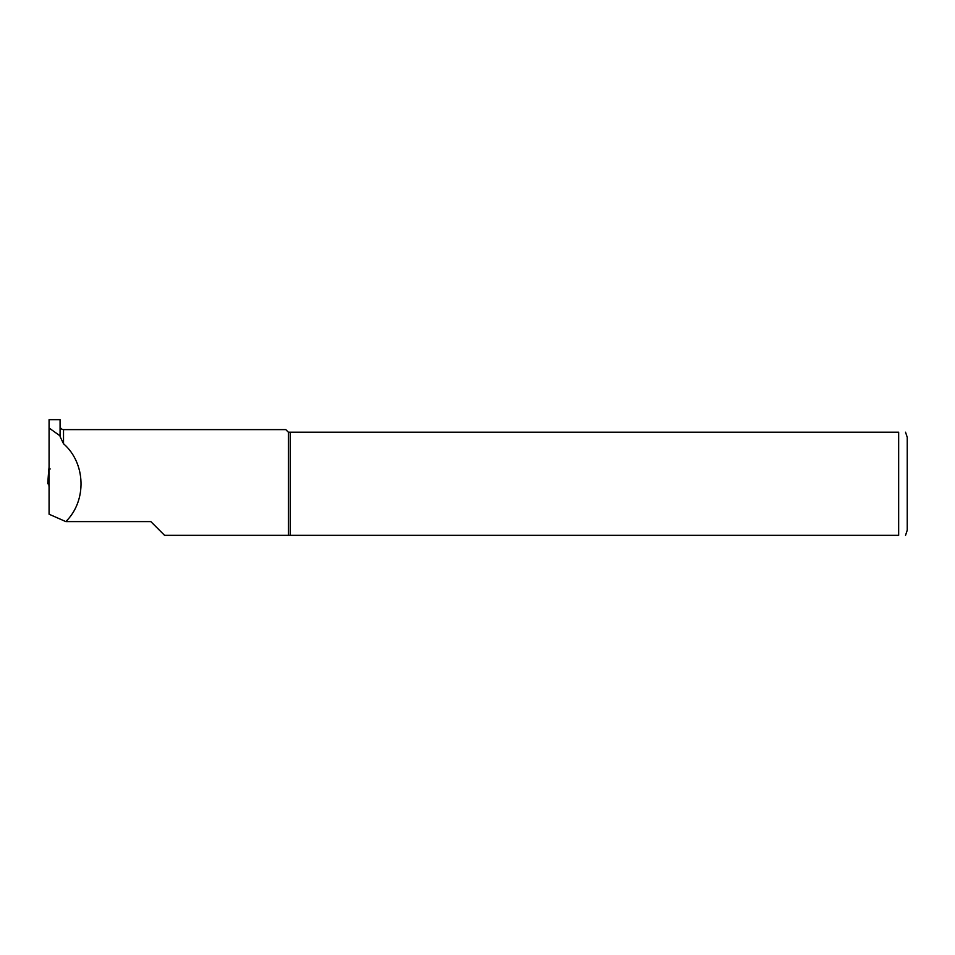 <?xml version="1.0" encoding="UTF-8"?>
<svg xmlns="http://www.w3.org/2000/svg" width="955" height="955" viewBox="0 0 955 955"><rect width="100%" height="100%" fill="white"/><g stroke="black" fill="none" stroke-linecap="round" stroke-linejoin="round"><path stroke-width="1.43" d="M49.075 487.026L48.824 483.779L47.75 483.779L48.824 475.733M50.197 468.989L48.824 469.394L48.299 475.936L49.075 467.114M48.824 483.779L47.75 483.779L48.299 475.936M63.519 443.717L60.081 436.578L60.081 419.651L49.075 419.651L49.075 514.22L65.823 521.597C87.001 500.838 85.878 463.187 63.519 443.717L63.519 429.619C61.43 429.416 60.284 428.27 60.081 426.181M60.081 435.874L49.075 427.995M290.213 535.349L290.213 432.197L898.655 432.197L898.655 535.349C908.587 535.349 908.587 535.349 898.655 535.349L164.594 535.349L150.842 521.597L65.823 521.597M288.374 535.349L288.374 432.197L290.213 432.197M63.519 429.619L285.796 429.619L288.374 432.197M907.25 530.192L907.25 437.354L907.25 530.192L905.531 535.349M898.655 432.197C908.587 432.197 908.587 432.197 898.655 432.197M905.531 432.197L907.25 437.354"/></g></svg>
